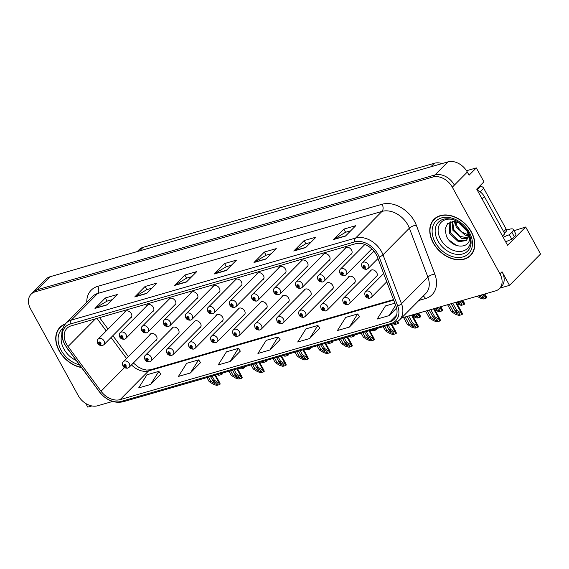 <?xml version="1.0" encoding="UTF-8"?>
<svg xmlns="http://www.w3.org/2000/svg" width="569" height="569" viewBox="0 0 569 569"><rect width="100%" height="100%" fill="white"/><g stroke="black" fill="none" stroke-linecap="round" stroke-linejoin="round"><path stroke-width="0.85" d="M331.578 289.891A4.289 3.122 -135.3 0 0 332.538 289.308A4.289 3.122 -135.3 0 0 332.673 285.375A4.289 3.122 -135.3 0 0 326.442 283.277A4.289 3.122 -135.3 0 0 325.873 284.237M287.53 302.608A4.289 3.122 -135.3 0 0 288.49 302.025A4.289 3.122 -135.3 0 0 288.618 298.092A4.289 3.122 -135.3 0 0 282.395 295.994A4.289 3.122 -135.3 0 0 281.819 296.954M353.605 283.533A4.289 3.122 -135.3 0 0 354.558 282.949A4.289 3.122 -135.3 0 0 354.693 279.016A4.289 3.122 -135.3 0 0 348.47 276.918A4.289 3.122 -135.3 0 0 347.894 277.878M375.632 277.174A4.289 3.122 -135.3 0 0 376.586 276.591A4.289 3.122 -135.3 0 0 376.721 272.658A4.289 3.122 -135.3 0 0 370.49 270.56A4.289 3.122 -135.3 0 0 369.921 271.52M265.51 308.967A4.289 3.122 -135.3 0 0 266.463 308.384A4.289 3.122 -135.3 0 0 266.598 304.451A4.289 3.122 -135.3 0 0 260.374 302.352A4.289 3.122 -135.3 0 0 259.798 303.313M243.482 315.326A4.289 3.122 -135.3 0 0 244.435 314.742A4.289 3.122 -135.3 0 0 244.57 310.809A4.289 3.122 -135.3 0 0 238.347 308.711A4.289 3.122 -135.3 0 0 237.771 309.671M221.462 321.684A4.289 3.122 -135.3 0 0 222.415 321.101A4.289 3.122 -135.3 0 0 222.55 317.168A4.289 3.122 -135.3 0 0 216.32 315.07A4.289 3.122 -135.3 0 0 215.751 316.03M199.434 328.043A4.289 3.122 -135.3 0 0 200.388 327.459A4.289 3.122 -135.3 0 0 200.523 323.526A4.289 3.122 -135.3 0 0 194.299 321.428A4.289 3.122 -135.3 0 0 193.723 322.388M177.414 334.401A4.289 3.122 -135.3 0 0 178.367 333.825A4.289 3.122 -135.3 0 0 178.502 329.885A4.289 3.122 -135.3 0 0 172.272 327.787A4.289 3.122 -135.3 0 0 171.703 328.747M155.387 340.76A4.289 3.122 -135.3 0 0 156.34 340.184A4.289 3.122 -135.3 0 0 156.475 336.243A4.289 3.122 -135.3 0 0 150.252 334.145A4.289 3.122 -135.3 0 0 149.675 335.105M309.557 296.25A4.289 3.122 -135.3 0 0 310.51 295.667A4.289 3.122 -135.3 0 0 310.646 291.733A4.289 3.122 -135.3 0 0 304.422 289.635A4.289 3.122 -135.3 0 0 303.846 290.595M306.399 267.302A4.289 3.122 -135.3 0 0 307.352 266.719A4.289 3.122 -135.3 0 0 307.488 262.786A4.289 3.122 -135.3 0 0 301.264 260.687A4.289 3.122 -135.3 0 0 300.688 261.648M328.427 260.943A4.289 3.122 -135.3 0 0 329.38 260.36A4.289 3.122 -135.3 0 0 329.515 256.427A4.289 3.122 -135.3 0 0 323.292 254.329A4.289 3.122 -135.3 0 0 322.715 255.289M350.447 254.585A4.289 3.122 -135.3 0 0 351.407 254.002A4.289 3.122 -135.3 0 0 351.542 250.068A4.289 3.122 -135.3 0 0 345.312 247.97A4.289 3.122 -135.3 0 0 344.743 248.93M262.352 280.019A4.289 3.122 -135.3 0 0 263.305 279.436A4.289 3.122 -135.3 0 0 263.44 275.503A4.289 3.122 -135.3 0 0 257.216 273.404A4.289 3.122 -135.3 0 0 256.64 274.365M240.331 286.378A4.289 3.122 -135.3 0 0 241.284 285.794A4.289 3.122 -135.3 0 0 241.42 281.861A4.289 3.122 -135.3 0 0 235.189 279.763A4.289 3.122 -135.3 0 0 234.62 280.723M218.304 292.736A4.289 3.122 -135.3 0 0 219.257 292.153A4.289 3.122 -135.3 0 0 219.392 288.22A4.289 3.122 -135.3 0 0 213.169 286.122A4.289 3.122 -135.3 0 0 212.593 287.082M196.277 299.095A4.289 3.122 -135.3 0 0 197.237 298.512A4.289 3.122 -135.3 0 0 197.372 294.578A4.289 3.122 -135.3 0 0 191.141 292.48A4.289 3.122 -135.3 0 0 190.572 293.44M174.256 305.453A4.289 3.122 -135.3 0 0 175.209 304.87A4.289 3.122 -135.3 0 0 175.344 300.937A4.289 3.122 -135.3 0 0 169.121 298.839A4.289 3.122 -135.3 0 0 168.545 299.799M152.229 311.812A4.289 3.122 -135.3 0 0 153.189 311.229A4.289 3.122 -135.3 0 0 153.324 307.296A4.289 3.122 -135.3 0 0 147.094 305.197A4.289 3.122 -135.3 0 0 146.525 306.158M130.209 318.171A4.289 3.122 -135.3 0 0 131.162 317.587A4.289 3.122 -135.3 0 0 131.297 313.654A4.289 3.122 -135.3 0 0 125.073 311.556A4.289 3.122 -135.3 0 0 124.497 312.516M284.379 273.661A4.289 3.122 -135.3 0 0 285.332 273.077A4.289 3.122 -135.3 0 0 285.467 269.144A4.289 3.122 -135.3 0 0 279.244 267.046A4.289 3.122 -135.3 0 0 278.668 268.006M499.909 288.134L509.511 285.368L540.55 254.037L525.685 226.995L507.576 245.275L476.701 189.107L483.942 181.796L476.31 167.912L469.069 175.224L467.32 172.044A16.074 11.7 -135.3 0 0 447.91 161.881L50.044 276.747A16.074 11.7 -135.3 0 0 46.103 279.045L33.173 292.096A16.074 11.7 -135.3 0 1 37.106 289.799A16.074 11.7 -135.3 0 0 33.173 292.096L31.103 294.187A16.074 11.7 -135.3 0 0 30.598 308.946L78.238 395.597A16.074 11.7 -135.3 0 0 97.648 405.768L112.584 401.458M466.53 170.736L476.31 167.912M85.812 403.528L87.79 407.12L91.872 405.946M401.422 318.064L495.514 290.894A16.074 11.7 -135.3 0 0 499.447 288.604A16.074 11.7 -135.3 0 0 499.959 273.845L452.319 187.187A16.074 11.7 -135.3 0 0 432.909 177.016L434.979 174.932L37.106 289.799L434.979 174.932A16.074 11.7 -135.3 0 1 454.389 185.096A16.074 11.7 -135.3 0 0 434.979 174.932L447.91 161.881M509.511 285.368L502.029 271.754A16.074 11.7 -135.3 0 1 501.517 286.513L499.447 288.604M137.207 251.583L139.128 249.642A16.074 11.7 44.7 0 1 143.068 247.351L434.389 163.239A16.074 11.7 44.7 0 1 442.092 163.559M514.042 230.722L525.685 226.995M65.378 323.903A25.726 18.72 -135.3 0 0 59.994 327.282A25.726 18.72 -135.3 0 0 59.183 350.895A25.726 18.72 -135.3 0 0 81.495 367.531M433.201 242.913A25.726 18.72 -135.3 0 0 470.556 255.509A25.726 18.72 -135.3 0 0 471.367 231.889A25.726 18.72 -135.3 0 0 434.012 219.3A25.726 18.72 -135.3 0 0 433.201 242.913M470.535 255.147A25.726 18.72 -135.3 0 0 471.537 254.407M66.481 344.032A17.148 12.482 44.7 0 1 67.021 328.285A17.148 12.482 44.7 0 1 71.217 325.838L355.547 243.745A17.148 12.482 44.7 0 1 377.446 257.167L395.946 306.079A17.148 12.482 44.7 0 1 394.217 319.245A17.148 12.482 44.7 0 1 390.014 321.691L120.159 399.609A17.148 12.482 44.7 0 1 101.033 391.23L68.06 346.493A17.148 12.482 44.7 0 1 66.481 344.032M64.887 344.487A19.289 14.04 -135.3 0 0 66.665 347.261L99.639 391.991A19.289 14.04 -135.3 0 0 121.154 401.422L391.017 323.512A19.289 14.04 -135.3 0 0 397.688 305.944L379.182 257.032A19.289 14.04 -135.3 0 0 354.551 241.932L70.222 324.024A19.289 14.04 -135.3 0 0 64.887 344.487M345.44 236.107L355.781 225.665L343.861 229.108L333.512 239.549L345.44 236.107M350.703 230.794L345.525 232.287L333.903 239.243A4.289 2.724 73.9 0 0 333.512 239.549M345.596 232.266L343.861 229.108M305.681 247.586L316.03 237.138L304.102 240.58L293.753 251.029L305.681 247.586M310.944 242.273L305.766 243.767L294.145 250.716A4.289 2.724 73.9 0 0 293.753 251.029M305.838 243.745L304.102 240.58M265.929 259.059L276.271 248.617L264.35 252.06L254.002 262.501L265.929 259.059M271.193 253.746L266.015 255.239L254.393 262.195A4.289 2.724 73.9 0 0 254.002 262.501M266.086 255.225L264.35 252.06M106.908 304.97L117.257 294.529L105.329 297.971L94.98 308.412L106.908 304.97M112.171 299.657L106.993 301.15L95.372 308.106A4.289 2.724 73.9 0 0 94.98 308.412M107.064 301.136L105.329 297.971M146.66 293.497L157.008 283.049L145.081 286.492L134.732 296.94L146.66 293.497M151.93 288.184L146.752 289.678L135.123 296.627A4.289 2.724 73.9 0 0 134.732 296.94M146.823 289.657L145.081 286.492M186.419 282.018L196.767 271.577L184.84 275.019L174.491 285.46L186.419 282.018M191.682 276.705L186.504 278.198L174.882 285.154A4.289 2.724 73.9 0 0 174.491 285.46M186.575 278.177L184.84 275.019M226.17 270.538L236.519 260.097L224.591 263.539L214.243 273.981L226.17 270.538M231.434 265.225L226.263 266.719L214.634 273.675A4.289 2.724 73.9 0 0 214.243 273.981M226.327 266.697L224.591 263.539M432.909 177.016L35.036 291.89A16.074 11.7 -135.3 0 0 31.103 294.187M349.38 327.068L357.624 313.974L345.703 317.417L337.453 330.511L349.38 327.068L359.58 316.67M394.865 303.22L385.455 305.937L377.211 319.038L389.139 315.596L396.579 308.085M230.118 361.507L238.361 348.406L226.434 351.848L218.19 364.949L230.118 361.507L240.317 351.101M190.359 372.98L198.609 359.885L186.682 363.328L178.431 376.422L190.359 372.98L200.558 362.581M150.607 384.459L158.851 371.358L146.923 374.8L138.68 387.902L150.607 384.459L160.807 374.061M309.628 338.548L317.872 325.447L305.944 328.889L297.701 341.99L309.628 338.548L319.828 328.149M269.87 350.027L278.12 336.926L266.192 340.369L257.942 353.47L269.87 350.027L280.069 339.629M278.12 336.926L280.112 339.686M238.361 348.406L240.36 351.165M198.609 359.885L200.608 362.645M158.851 371.358L160.849 374.125M317.872 325.447L319.87 328.213M357.624 313.974L359.622 316.734M389.139 315.596L395.64 305.261M435.1 218.311A25.726 18.72 -135.3 0 0 434.375 219.314M61.089 326.293A25.726 18.72 -135.3 0 0 60.357 327.296M451.189 303.697L455.036 310.695L459.034 313.206L459.574 314.465L457.042 313.782L453.045 311.264L451.459 311.727L455.762 314.437L459.062 315.461L461.936 314.629L462.462 314.102L462.078 312.936L460.933 312.943L456.623 310.233L452.775 303.234M459.795 313.917L459.574 314.465M383.634 273.54L365.696 291.648A4.019 2.923 44.7 0 1 371.529 293.618A4.019 2.923 44.7 0 1 371.408 297.31L370.099 298.128A2.681 1.728 -109.2 0 1 367.923 296.904A1.337 0.974 -135.3 0 0 368.25 295.496A1.337 0.974 -135.3 0 0 366.635 294.65A1.337 0.974 -135.3 0 0 366.265 296.072A1.337 0.974 -135.3 0 0 367.837 296.933L367.489 296.243A0.533 0.391 44.7 0 1 366.877 295.403A0.533 0.391 44.7 0 1 367.638 296.165A0.533 0.391 44.7 0 1 367.524 296.236L367.923 296.904M367.837 296.933A2.681 1.671 76.9 0 0 369.736 298.234A2.681 1.671 76.9 0 0 369.914 298.177M447.611 304.728L451.459 311.727M449.197 304.266L453.045 311.264M455.036 310.695L456.623 310.233M461.936 314.629L460.933 312.943M480.67 295.183L483.181 296.769L483.728 298.021L481.196 297.338L478.678 295.759M483.949 297.473L483.728 298.021M373.94 251.192L362.538 262.7A4.019 2.923 44.7 0 1 368.378 264.67A4.019 2.923 44.7 0 1 368.25 268.355L366.941 269.18A2.681 1.728 -109.2 0 1 364.772 267.956A1.337 0.974 -135.3 0 0 365.099 266.548A1.337 0.974 -135.3 0 0 363.477 265.702A1.337 0.974 -135.3 0 0 363.107 267.124A1.337 0.974 -135.3 0 0 364.679 267.978L364.331 267.295A0.533 0.391 44.7 0 1 363.719 266.456A0.533 0.391 44.7 0 1 364.48 267.21A0.533 0.391 44.7 0 1 364.366 267.281L364.772 267.956M364.679 267.978A2.681 1.671 76.9 0 0 366.578 269.286A2.681 1.671 76.9 0 0 366.756 269.229M485.08 296.499L486.232 296.492L486.616 297.658L486.09 298.184L485.08 296.499L482.256 294.721M477.092 296.214L479.916 297.992L483.216 299.017L486.09 298.184M429.161 310.055L433.009 317.054L437.006 319.565L437.547 320.824L435.022 320.141L431.025 317.623L429.431 318.085L433.734 320.795L437.035 321.819L439.908 320.987L440.434 320.461L440.057 319.294L438.905 319.301L434.602 316.592L430.754 309.593M437.774 320.276L437.547 320.824M371.45 269.976L343.669 298.007A4.019 2.923 44.7 0 1 349.508 299.977A4.019 2.923 44.7 0 1 349.38 303.668L348.072 304.486A2.681 1.728 -109.2 0 1 345.902 303.263A1.337 0.974 -135.3 0 0 346.229 301.855A1.337 0.974 -135.3 0 0 344.608 301.008A1.337 0.974 -135.3 0 0 344.238 302.431A1.337 0.974 -135.3 0 0 345.81 303.291L345.461 302.601A0.533 0.391 44.7 0 1 344.85 301.762A0.533 0.391 44.7 0 1 345.611 302.523A0.533 0.391 44.7 0 1 345.497 302.594L345.902 303.263M345.81 303.291A2.681 1.671 76.9 0 0 347.716 304.593A2.681 1.671 76.9 0 0 347.887 304.536M425.584 311.087L429.431 318.085M427.177 310.624L431.025 317.623M433.009 317.054L434.602 316.592M439.908 320.987L438.905 319.301M407.141 316.414L410.989 323.412L414.979 325.923L415.526 327.182L412.994 326.499L408.997 323.981L407.404 324.444L411.714 327.154L415.014 328.178L417.888 327.346L418.414 326.819L418.03 325.653L416.878 325.66L412.575 322.95L408.727 315.951M415.747 326.634L415.526 327.182M349.423 276.335L321.649 304.365A4.019 2.923 44.7 0 1 327.481 306.335A4.019 2.923 44.7 0 1 327.36 310.027L326.051 310.845A2.681 1.728 -109.2 0 1 323.875 309.621A1.337 0.974 -135.3 0 0 324.202 308.213A1.337 0.974 -135.3 0 0 322.587 307.367A1.337 0.974 -135.3 0 0 322.218 308.789A1.337 0.974 -135.3 0 0 323.789 309.65L323.441 308.96A0.533 0.391 44.7 0 1 322.829 308.128A0.533 0.391 44.7 0 1 323.477 308.953L323.875 309.621M323.789 309.65A2.681 1.671 76.9 0 0 325.688 310.951A2.681 1.671 76.9 0 0 325.859 310.894M403.563 317.445L407.404 324.444M405.149 316.983L408.997 323.981M410.989 323.412L412.575 322.95M417.888 327.346L416.878 325.66M386.714 325.681L388.961 329.771L392.959 332.282L393.499 333.541L390.967 332.858L386.977 330.34L385.384 330.802L389.687 333.512L392.987 334.536L395.86 333.704L396.387 333.178L396.01 332.012L394.858 332.019L390.554 329.309L388.307 325.226M393.727 332.993L393.499 333.541M327.395 282.693L299.621 310.724A4.019 2.923 44.7 0 1 305.461 312.694A4.019 2.923 44.7 0 1 305.333 316.385L304.024 317.203A2.681 1.728 -109.2 0 1 301.847 315.98A1.337 0.974 -135.3 0 0 302.175 314.572A1.337 0.974 -135.3 0 0 300.56 313.725A1.337 0.974 -135.3 0 0 300.19 315.148A1.337 0.974 -135.3 0 0 301.762 316.008L301.414 315.318A0.533 0.391 44.7 0 1 300.802 314.486A0.533 0.391 44.7 0 1 301.563 315.24A0.533 0.391 44.7 0 1 301.449 315.311L301.847 315.98M301.762 316.008A2.681 1.671 76.9 0 0 303.661 317.31A2.681 1.671 76.9 0 0 303.839 317.253M383.136 326.713L385.384 330.802M384.729 326.257L386.977 330.34M388.961 329.771L390.554 329.309M395.86 333.704L394.858 332.019M458.642 301.542L461.16 303.128L461.701 304.379L459.169 303.697L456.658 302.118M461.928 303.832L461.701 304.379M364.864 244.485L340.518 269.059A4.019 2.923 44.7 0 1 346.35 271.029A4.019 2.923 44.7 0 1 346.229 274.72L344.921 275.538A2.681 1.728 -109.2 0 1 342.744 274.315A1.337 0.974 -135.3 0 0 343.071 272.907A1.337 0.974 -135.3 0 0 341.457 272.06A1.337 0.974 -135.3 0 0 341.087 273.483A1.337 0.974 -135.3 0 0 342.659 274.336L342.31 273.653A0.533 0.391 44.7 0 1 341.699 272.814A0.533 0.391 44.7 0 1 342.346 273.639L342.744 274.315M342.659 274.336A2.681 1.671 76.9 0 0 344.558 275.645A2.681 1.671 76.9 0 0 344.729 275.588M463.059 302.857L464.212 302.85L464.589 304.017L464.062 304.543L463.059 302.857L460.236 301.086M457.085 303.846L461.189 305.375L464.062 304.543M436.622 307.9L439.133 309.486L439.681 310.738L437.148 310.055L434.631 308.476M439.901 310.19L439.681 310.738M346.265 247.387L318.491 275.417A4.019 2.923 44.7 0 1 324.33 277.388A4.019 2.923 44.7 0 1 324.202 281.079L322.893 281.897A2.681 1.728 -109.2 0 1 320.717 280.673A1.337 0.974 -135.3 0 0 321.044 279.265A1.337 0.974 -135.3 0 0 319.429 278.419A1.337 0.974 -135.3 0 0 319.06 279.841A1.337 0.974 -135.3 0 0 320.632 280.695L320.283 280.012A0.533 0.391 44.7 0 1 319.671 279.173A0.533 0.391 44.7 0 1 320.432 279.927A0.533 0.391 44.7 0 1 320.319 279.998L320.717 280.673M320.632 280.695A2.681 1.671 76.9 0 0 322.531 282.004A2.681 1.671 76.9 0 0 322.708 281.947M441.032 309.216L442.184 309.209L442.561 310.375L442.042 310.902L441.032 309.216L438.208 307.445M435.057 310.205L439.168 311.734L442.042 310.902M414.595 314.259L417.113 315.845L417.653 317.097L415.121 316.414L412.61 314.835M417.874 316.549L417.653 317.097M324.245 253.746L296.47 281.776A4.019 2.923 44.7 0 1 302.303 283.746A4.019 2.923 44.7 0 1 302.175 287.437L300.873 288.255A2.681 1.728 -109.2 0 1 298.697 287.032A1.337 0.974 -135.3 0 0 299.024 285.624A1.337 0.974 -135.3 0 0 297.402 284.777A1.337 0.974 -135.3 0 0 297.032 286.2A1.337 0.974 -135.3 0 0 298.611 287.053L298.263 286.371A0.533 0.391 44.7 0 1 297.651 285.531A0.533 0.391 44.7 0 1 298.298 286.356L298.697 287.032M298.611 287.053A2.681 1.671 76.9 0 0 300.51 288.362A2.681 1.671 76.9 0 0 300.681 288.305M419.012 315.575L420.164 315.567L420.541 316.734L420.014 317.26L419.012 315.575L416.188 313.803M413.037 316.563L417.141 318.092L420.014 317.26M395.768 322.779L395.633 323.455L394.466 323.37M302.217 260.104L274.443 288.134A4.019 2.923 44.7 0 1 280.282 290.105A4.019 2.923 44.7 0 1 280.154 293.796L278.846 294.614A2.681 1.728 -109.2 0 1 276.669 293.391A1.337 0.974 -135.3 0 0 276.996 291.982A1.337 0.974 -135.3 0 0 275.382 291.136A1.337 0.974 -135.3 0 0 275.012 292.558A1.337 0.974 -135.3 0 0 276.584 293.412L276.235 292.729A0.533 0.391 44.7 0 1 275.624 291.89A0.533 0.391 44.7 0 1 276.271 292.715L276.669 293.391M276.584 293.412A2.681 1.671 76.9 0 0 278.483 294.721A2.681 1.671 76.9 0 0 278.661 294.664M393.122 323.832L395.121 324.451L397.994 323.619L398.513 323.092L397.774 321.528M397.994 323.619L397.048 322.04M506.488 230.089L509.091 229.335A10.719 2.767 151.2 0 1 513.309 229.392A10.719 2.767 151.2 0 1 511.865 232.259L509.383 234.762L511.88 239.3A10.719 2.767 -28.8 0 0 505.727 241.91M503.231 237.373A10.719 2.767 151.2 0 1 509.383 234.762M513.309 229.392L515.806 233.93A10.719 2.767 151.2 0 1 514.362 236.796L511.88 239.3M482.057 198.858L484.347 196.547A10.719 7.802 -135.3 0 0 477.334 190.266M502.512 236.057L504.803 233.745L484.347 196.547M70.272 352.303A18.542 13.5 44.7 0 1 66.644 347.375M81.303 367.275A25.456 18.528 44.7 0 1 59.382 350.838A25.456 18.528 44.7 0 1 60.186 327.467A25.456 18.528 44.7 0 1 65.044 324.302M470.222 236.882A18.542 13.5 44.7 0 1 460.499 251.462A18.542 13.5 44.7 0 1 440.598 239.286A18.542 13.5 44.7 0 1 452.639 219.463M460.25 223.318L453.308 221.419L447.59 223.61L445.043 229.087L446.359 235.986C452.711 250.694 473.493 248.575 469.034 234.648L468.202 232.23M467.071 230.246C468.87 233.845 468.963 236.725 467.341 238.873A12.113 8.82 -135.3 0 0 466.445 229.584A12.113 8.82 -135.3 0 0 466.26 229.257M433.4 242.856A25.456 18.528 44.7 0 1 434.204 219.485A25.456 18.528 44.7 0 1 471.168 231.953A25.456 18.528 44.7 0 1 470.364 255.317A25.456 18.528 44.7 0 1 433.4 242.856M467.291 231.412L459.475 223.667L459.055 222.699M466.552 229.776L460.734 223.681M468.067 235.673L465.022 235.118L456.189 226.981L454.851 221.49M468.045 234.784L461.872 232.145L457.014 226.156L455.719 221.618M467.483 238.553L461.736 238.432L452.91 230.296L452.078 221.526M467.711 237.913L459.837 236.32L453.728 229.471L452.675 221.455M467.341 238.873L466.189 240.58L458.45 241.754L449.624 233.61L449.78 222.884L450.641 221.853M466.58 240.139L458.315 240.559L450.442 232.785L450.776 221.81M504.483 233.162L506.061 231.562A2.681 1.949 -135.3 0 0 506.147 229.108L483.7 188.275A2.681 1.949 -135.3 0 0 480.464 186.575L478.693 187.087M456.637 245.566L448.77 239.834M455.285 224.556L454.268 221.441M364.693 332.04L366.934 336.13L370.931 338.64L371.479 339.899L368.947 339.216L364.949 336.699L363.356 337.161L367.666 339.871L370.967 340.895L373.84 340.063L374.359 339.537L373.982 338.37L372.83 338.377L368.527 335.667L366.28 331.585M371.699 339.352L371.479 339.899M305.375 289.052L277.601 317.082A4.019 2.923 44.7 0 1 283.433 319.053A4.019 2.923 44.7 0 1 283.305 322.744L282.004 323.562A2.681 1.728 -109.2 0 1 279.827 322.339A1.337 0.974 -135.3 0 0 280.154 320.93A1.337 0.974 -135.3 0 0 278.54 320.084A1.337 0.974 -135.3 0 0 278.163 321.506A1.337 0.974 -135.3 0 0 279.742 322.367L279.393 321.677A0.533 0.391 44.7 0 1 278.782 320.845A0.533 0.391 44.7 0 1 279.429 321.67L279.827 322.339M279.742 322.367A2.681 1.671 76.9 0 0 281.641 323.669A2.681 1.671 76.9 0 0 281.811 323.612M361.116 333.071L363.356 337.161M362.702 332.616L364.949 336.699M366.934 336.13L368.527 335.667M373.84 340.063L372.83 338.377M342.666 338.399L344.914 342.488L348.911 344.999L349.451 346.258L346.919 345.575L342.922 343.057L341.336 343.52L345.639 346.229L348.939 347.254L351.813 346.421L352.339 345.895L351.962 344.729L350.81 344.736L346.5 342.026L344.259 337.943M349.672 345.71L349.451 346.258M283.348 295.411L255.573 323.441A4.019 2.923 44.7 0 1 261.413 325.411A4.019 2.923 44.7 0 1 261.285 329.102L259.976 329.92A2.681 1.728 -109.2 0 1 257.8 328.697A1.337 0.974 -135.3 0 0 258.127 327.289A1.337 0.974 -135.3 0 0 256.512 326.442A1.337 0.974 -135.3 0 0 256.142 327.865A1.337 0.974 -135.3 0 0 257.714 328.726L257.366 328.036A0.533 0.391 44.7 0 1 256.754 327.203A0.533 0.391 44.7 0 1 257.515 327.957A0.533 0.391 44.7 0 1 257.401 328.029L257.8 328.697M257.714 328.726A2.681 1.671 76.9 0 0 259.613 330.027A2.681 1.671 76.9 0 0 259.791 329.97M339.088 339.437L341.336 343.52M340.682 338.975L342.922 343.057M344.914 342.488L346.5 342.026M351.813 346.421L350.81 344.736M320.639 344.757L322.886 348.847L326.883 351.358L327.431 352.616L324.899 351.934L320.902 349.416L319.309 349.878L323.619 352.588L326.919 353.612L329.792 352.78L330.312 352.254L329.935 351.087L328.782 351.094L324.479 348.384L322.232 344.302M327.652 352.069L327.431 352.616M261.327 301.769L233.553 329.8A4.019 2.923 44.7 0 1 239.385 331.77A4.019 2.923 44.7 0 1 239.257 335.461L237.949 336.279A2.681 1.728 -109.2 0 1 235.779 335.056A1.337 0.974 -135.3 0 0 236.107 333.647A1.337 0.974 -135.3 0 0 234.485 332.801A1.337 0.974 -135.3 0 0 234.115 334.223A1.337 0.974 -135.3 0 0 235.694 335.084L235.346 334.394A0.533 0.391 44.7 0 1 234.734 333.562A0.533 0.391 44.7 0 1 235.381 334.387L235.779 335.056M235.694 335.084A2.681 1.671 76.9 0 0 237.593 336.386A2.681 1.671 76.9 0 0 237.764 336.329M317.061 345.796L319.309 349.878M318.654 345.333L320.902 349.416M322.886 348.847L324.479 348.384M329.792 352.78L328.782 351.094M373.883 329.387L372.574 329.764M280.197 266.463L252.416 294.493A4.019 2.923 44.7 0 1 258.255 296.463A4.019 2.923 44.7 0 1 258.127 300.155L256.818 300.973A2.681 1.728 -109.2 0 1 254.649 299.749A1.337 0.974 -135.3 0 0 254.976 298.341A1.337 0.974 -135.3 0 0 253.354 297.495A1.337 0.974 -135.3 0 0 252.985 298.917A1.337 0.974 -135.3 0 0 254.563 299.771L254.215 299.088A0.533 0.391 44.7 0 1 253.603 298.248A0.533 0.391 44.7 0 1 254.251 299.074L254.649 299.749M254.563 299.771A2.681 1.671 76.9 0 0 256.463 301.079A2.681 1.671 76.9 0 0 256.633 301.022M371.102 330.191L373.093 330.809L375.967 329.977L376.493 329.451L376.287 328.69M375.967 329.977L375.362 328.96M351.855 335.746L350.554 336.123M258.17 272.821L230.395 300.852A4.019 2.923 44.7 0 1 236.235 302.822A4.019 2.923 44.7 0 1 236.107 306.513L234.798 307.331A2.681 1.728 -109.2 0 1 232.621 306.108A1.337 0.974 -135.3 0 0 232.949 304.7A1.337 0.974 -135.3 0 0 231.334 303.853A1.337 0.974 -135.3 0 0 230.964 305.276A1.337 0.974 -135.3 0 0 232.536 306.136L232.188 305.446A0.533 0.391 44.7 0 1 231.576 304.607A0.533 0.391 44.7 0 1 232.223 305.432L232.621 306.108M232.536 306.136A2.681 1.671 76.9 0 0 234.435 307.438A2.681 1.671 76.9 0 0 234.613 307.381M349.074 336.549L351.066 337.168L353.939 336.336L354.466 335.81L354.267 335.049M353.939 336.336L353.335 335.319M329.835 342.104L328.526 342.481M236.149 279.18L208.368 307.21A4.019 2.923 44.7 0 1 214.207 309.18A4.019 2.923 44.7 0 1 214.079 312.872L212.77 313.69A2.681 1.728 -109.2 0 1 210.601 312.466A1.337 0.974 -135.3 0 0 210.928 311.058A1.337 0.974 -135.3 0 0 209.307 310.212A1.337 0.974 -135.3 0 0 208.937 311.634A1.337 0.974 -135.3 0 0 210.509 312.495L210.167 311.805A0.533 0.391 44.7 0 1 209.548 310.966A0.533 0.391 44.7 0 1 210.31 311.72A0.533 0.391 44.7 0 1 210.196 311.791L210.601 312.466M210.509 312.495A2.681 1.671 76.9 0 0 212.415 313.796A2.681 1.671 76.9 0 0 212.586 313.739M327.047 342.908L329.046 343.527L331.919 342.694L332.445 342.168L332.239 341.407M331.919 342.694L331.307 341.677M298.618 351.116L300.866 355.205L304.863 357.716L305.404 358.975L302.872 358.292L298.874 355.774L297.288 356.237L301.591 358.947L304.892 359.971L307.765 359.139L308.291 358.612L307.914 357.446L306.762 357.453L302.452 354.743L300.212 350.66M305.624 358.427L305.404 358.975M239.3 308.128L211.526 336.158A4.019 2.923 44.7 0 1 217.365 338.128A4.019 2.923 44.7 0 1 217.237 341.82L215.928 342.638A2.681 1.728 -109.2 0 1 213.752 341.414A1.337 0.974 -135.3 0 0 214.079 340.006A1.337 0.974 -135.3 0 0 212.465 339.16A1.337 0.974 -135.3 0 0 212.095 340.582A1.337 0.974 -135.3 0 0 213.667 341.443L213.318 340.753A0.533 0.391 44.7 0 1 212.706 339.921A0.533 0.391 44.7 0 1 213.354 340.746L213.752 341.414M213.667 341.443A2.681 1.671 76.9 0 0 215.566 342.744A2.681 1.671 76.9 0 0 215.743 342.687M295.041 352.154L297.288 356.237M296.627 351.692L298.874 355.774M300.866 355.205L302.452 354.743M307.765 359.139L306.762 357.453M276.591 357.474L278.838 361.564L282.836 364.075L283.383 365.334L280.851 364.651L276.854 362.14L275.261 362.595L279.564 365.305L282.871 366.329L285.738 365.497L286.264 364.971L285.887 363.804L284.735 363.811L280.432 361.102L278.184 357.019M283.604 364.786L283.383 365.334M217.28 314.486L189.498 342.517A4.019 2.923 44.7 0 1 195.338 344.487A4.019 2.923 44.7 0 1 195.21 348.178L193.901 348.996A2.681 1.728 -109.2 0 1 191.732 347.773A1.337 0.974 -135.3 0 0 192.059 346.365A1.337 0.974 -135.3 0 0 190.437 345.518A1.337 0.974 -135.3 0 0 190.067 346.941A1.337 0.974 -135.3 0 0 191.639 347.801L191.298 347.111A0.533 0.391 44.7 0 1 190.679 346.279A0.533 0.391 44.7 0 1 191.44 347.033A0.533 0.391 44.7 0 1 191.326 347.104L191.732 347.773M191.639 347.801A2.681 1.671 76.9 0 0 193.545 349.103A2.681 1.671 76.9 0 0 193.716 349.046M273.013 358.513L275.261 362.595M274.607 358.05L276.854 362.14M278.838 361.564L280.432 361.102M285.738 365.497L284.735 363.811M254.571 363.833L256.818 367.923L260.815 370.433L261.356 371.692L258.824 371.009L254.827 368.499L253.241 368.954L257.544 371.664L260.844 372.688L263.717 371.856L264.244 371.329L263.86 370.163L262.714 370.17L258.404 367.46L256.157 363.378M261.576 371.144L261.356 371.692M195.252 320.845L167.478 348.875A4.019 2.923 44.7 0 1 173.31 350.845A4.019 2.923 44.7 0 1 173.189 354.537L171.881 355.362A2.681 1.728 -109.2 0 1 169.704 354.131A1.337 0.974 -135.3 0 0 170.031 352.723A1.337 0.974 -135.3 0 0 168.417 351.877A1.337 0.974 -135.3 0 0 168.047 353.299A1.337 0.974 -135.3 0 0 169.619 354.16L169.27 353.47A0.533 0.391 44.7 0 1 168.659 352.638A0.533 0.391 44.7 0 1 169.306 353.463L169.704 354.131M169.619 354.16A2.681 1.671 76.9 0 0 171.518 355.461A2.681 1.671 76.9 0 0 171.689 355.405M250.993 364.871L253.241 368.954M252.579 364.409L254.827 368.499M256.818 367.923L258.404 367.46M263.717 371.856L262.714 370.17M232.543 370.191L234.791 374.281L238.788 376.792L239.329 378.051L236.804 377.368L232.806 374.857L231.213 375.312L235.516 378.022L238.816 379.046L241.69 378.214L242.216 377.688L241.839 376.522L240.687 376.529L236.384 373.819L234.136 369.736M239.556 377.503L239.329 378.051M173.232 327.203L145.451 355.234A4.019 2.923 44.7 0 1 151.29 357.204A4.019 2.923 44.7 0 1 151.162 360.895L149.853 361.72A2.681 1.728 -109.2 0 1 147.684 360.49A1.337 0.974 -135.3 0 0 148.011 359.082A1.337 0.974 -135.3 0 0 146.389 358.235A1.337 0.974 -135.3 0 0 146.02 359.658A1.337 0.974 -135.3 0 0 147.591 360.518L147.243 359.828A0.533 0.391 44.7 0 1 146.631 358.996A0.533 0.391 44.7 0 1 147.392 359.75A0.533 0.391 44.7 0 1 147.279 359.821L147.684 360.49M147.591 360.518A2.681 1.671 76.9 0 0 149.498 361.82A2.681 1.671 76.9 0 0 149.668 361.763M228.966 371.23L231.213 375.312M230.559 370.768L232.806 374.857M234.791 374.281L236.384 373.819M241.69 378.214L240.687 376.529M210.523 376.55L212.77 380.64L216.761 383.15L217.308 384.409L214.776 383.726L210.779 381.216L209.186 381.671L213.496 384.381L216.796 385.405L219.67 384.573L220.196 384.047L219.812 382.88L218.66 382.887L214.357 380.177L212.109 376.095M217.529 383.862L217.308 384.409M151.205 333.562L123.43 361.592A4.019 2.923 44.7 0 1 129.263 363.563A4.019 2.923 44.7 0 1 129.142 367.254L127.833 368.079A2.681 1.728 -109.2 0 1 125.657 366.849A1.337 0.974 -135.3 0 0 125.984 365.44A1.337 0.974 -135.3 0 0 124.369 364.594A1.337 0.974 -135.3 0 0 123.999 366.016A1.337 0.974 -135.3 0 0 125.571 366.877L125.223 366.187A0.533 0.391 44.7 0 1 124.611 365.355A0.533 0.391 44.7 0 1 125.258 366.18L125.657 366.849M125.571 366.877A2.681 1.671 76.9 0 0 127.47 368.179A2.681 1.671 76.9 0 0 127.641 368.122M206.945 377.588L209.186 381.671M208.531 377.126L210.779 381.216M212.77 380.64L214.357 380.177M219.67 384.573L218.66 382.887M307.808 348.463L306.506 348.84M214.122 285.538L186.348 313.569A4.019 2.923 44.7 0 1 192.18 315.539A4.019 2.923 44.7 0 1 192.059 319.23L190.75 320.048A2.681 1.728 -109.2 0 1 188.574 318.825A1.337 0.974 -135.3 0 0 188.901 317.417A1.337 0.974 -135.3 0 0 187.286 316.57A1.337 0.974 -135.3 0 0 186.917 317.993A1.337 0.974 -135.3 0 0 188.488 318.853L188.14 318.163A0.533 0.391 44.7 0 1 187.528 317.324A0.533 0.391 44.7 0 1 188.175 318.149L188.574 318.825M188.488 318.853A2.681 1.671 76.9 0 0 190.387 320.155A2.681 1.671 76.9 0 0 190.558 320.098M305.027 349.266L307.018 349.885L309.892 349.06L310.418 348.527L310.219 347.766M309.892 349.06L309.287 348.036M285.78 354.821L284.479 355.198M192.102 291.897L164.32 319.927A4.019 2.923 44.7 0 1 170.159 321.898A4.019 2.923 44.7 0 1 170.031 325.589L168.723 326.407A2.681 1.728 -109.2 0 1 166.546 325.184A1.337 0.974 -135.3 0 0 166.881 323.775A1.337 0.974 -135.3 0 0 165.259 322.929A1.337 0.974 -135.3 0 0 164.889 324.351A1.337 0.974 -135.3 0 0 166.461 325.212L166.112 324.522A0.533 0.391 44.7 0 1 165.501 323.683A0.533 0.391 44.7 0 1 166.262 324.444A0.533 0.391 44.7 0 1 166.148 324.515L166.546 325.184M166.461 325.212A2.681 1.671 76.9 0 0 168.36 326.514A2.681 1.671 76.9 0 0 168.538 326.457M282.999 355.625L284.998 356.244L287.871 355.419L288.391 354.885L288.191 354.124M287.871 355.419L287.26 354.395M263.76 361.18L262.458 361.557M170.074 298.256L142.3 326.286A4.019 2.923 44.7 0 1 148.132 328.256A4.019 2.923 44.7 0 1 148.011 331.947L146.702 332.765A2.681 1.728 -109.2 0 1 144.526 331.542A1.337 0.974 -135.3 0 0 144.853 330.134A1.337 0.974 -135.3 0 0 143.239 329.287A1.337 0.974 -135.3 0 0 142.869 330.71A1.337 0.974 -135.3 0 0 144.441 331.571L144.092 330.881A0.533 0.391 44.7 0 1 143.48 330.041A0.533 0.391 44.7 0 1 144.242 330.802A0.533 0.391 44.7 0 1 144.128 330.874L144.526 331.542M144.441 331.571A2.681 1.671 76.9 0 0 146.34 332.872A2.681 1.671 76.9 0 0 146.51 332.815M260.979 361.984L262.97 362.602L265.844 361.777L266.37 361.244L266.171 360.49M265.844 361.777L265.239 360.753M241.733 367.538L240.431 367.915M148.047 304.614L120.272 332.645A4.019 2.923 44.7 0 1 126.112 334.615A4.019 2.923 44.7 0 1 125.984 338.306L124.675 339.124A2.681 1.728 -109.2 0 1 122.499 337.901A1.337 0.974 -135.3 0 0 122.826 336.492A1.337 0.974 -135.3 0 0 121.211 335.646A1.337 0.974 -135.3 0 0 120.841 337.068A1.337 0.974 -135.3 0 0 122.413 337.929L122.065 337.239A0.533 0.391 44.7 0 1 121.453 336.4A0.533 0.391 44.7 0 1 122.214 337.161A0.533 0.391 44.7 0 1 122.1 337.232L122.499 337.901M122.413 337.929A2.681 1.671 76.9 0 0 124.312 339.231A2.681 1.671 76.9 0 0 124.49 339.174M238.952 368.342L240.95 368.961L243.824 368.136L244.343 367.602L244.144 366.849M243.824 368.136L243.212 367.112M219.712 373.897L218.404 374.274M126.026 310.973L98.252 339.003A4.019 2.923 44.7 0 1 104.084 340.973A4.019 2.923 44.7 0 1 103.956 344.665L102.655 345.483A2.681 1.728 -109.2 0 1 100.478 344.259A1.337 0.974 -135.3 0 0 100.805 342.851A1.337 0.974 -135.3 0 0 99.184 342.005A1.337 0.974 -135.3 0 0 98.814 343.427A1.337 0.974 -135.3 0 0 100.393 344.288L100.044 343.598A0.533 0.391 44.7 0 1 99.433 342.766A0.533 0.391 44.7 0 1 100.08 343.591L100.478 344.259M100.393 344.288A2.681 1.671 76.9 0 0 102.292 345.589A2.681 1.671 76.9 0 0 102.463 345.532M216.931 374.701L218.923 375.32L221.796 374.494L222.323 373.961L222.123 373.207M221.796 374.494L221.192 373.47M50.044 276.747L35.036 291.89M467.32 172.044L452.319 187.187M434.389 163.239L430.861 166.802M143.068 247.351L139.54 250.908M86.78 302.253A26.793 19.502 44.7 0 1 97.768 286.342L382.098 204.25A5.356 3.407 -106.1 0 1 382.005 211.398L97.676 293.49A21.437 15.598 -135.3 0 0 92.427 296.549L66.047 323.178A21.437 15.598 44.7 0 1 71.296 320.119A5.356 3.407 73.9 0 0 70.222 324.024M382.098 204.25A26.793 19.502 44.7 0 1 414.445 221.199A26.793 19.502 44.7 0 1 416.309 225.224L434.816 274.137A26.793 19.502 44.7 0 1 425.548 298.533L418.862 300.46M407.888 224.954A21.437 15.598 -135.3 0 0 382.005 211.398L355.618 238.027A21.437 15.598 44.7 0 1 382.994 254.805L401.494 303.718A21.437 15.598 44.7 0 1 399.331 320.176L425.719 293.547A21.437 15.598 -135.3 0 0 427.881 277.089L409.374 228.176A21.437 15.598 -135.3 0 0 407.888 224.954M66.047 323.178C60.961 329.031 60.499 336.073 64.646 344.295L66.509 347.204A5.356 0.768 -36.4 0 0 66.665 347.261M66.509 347.204L99.483 391.934C106.289 400.327 114.198 403.599 123.217 401.757A5.356 3.407 -106.1 0 1 121.154 401.422M391.017 323.512A5.356 3.407 73.9 0 0 393.072 323.846L399.331 320.176M397.688 305.944A5.356 1.956 -20.7 0 0 401.494 303.718L427.881 277.089A5.356 1.956 159.3 0 1 434.816 274.137M379.182 257.032A5.356 1.956 -20.7 0 0 382.994 254.805L409.374 228.176A5.356 1.956 159.3 0 1 416.309 225.224M354.551 241.932A5.356 3.407 -106.1 0 1 355.618 238.027L71.296 320.119L97.676 293.49A5.356 3.407 -106.1 0 0 97.768 286.342M499.959 273.845L502.029 271.754M423.144 296.136A5.356 3.407 -106.1 0 1 425.548 298.533M390.014 321.691L396.629 315.027M68.06 346.493L95.464 318.839M101.033 391.23L124.44 367.602M96.972 318.398L106.225 330.952M111.055 337.502L126.517 358.477M131.489 364.878A17.148 12.482 -135.3 0 0 148.609 370.888L393.698 300.126M120.159 399.609L148.609 370.888A9.645 6.131 -106.1 0 1 150.422 369.786L393.499 299.607M226.441 270.268L214.634 273.675M186.689 281.74L174.882 285.154M146.93 293.22L135.123 296.627M107.178 304.7L95.372 308.106M266.2 258.788L254.393 262.195M305.951 247.309L294.145 250.716M345.71 235.829L333.903 239.243M455.556 302.431L461.189 312.68M455.513 310.994L457.042 313.782M484.198 294.166L485.343 296.243M480.101 295.347L481.196 297.338M433.528 308.796L439.161 319.038M433.486 317.353L435.022 320.141M411.508 315.155L417.141 325.397M411.458 323.711L412.994 326.499M391.081 324.422L395.114 331.755M389.438 330.07L390.967 332.858M462.177 300.524L463.315 302.601M458.073 301.705L459.169 303.697M440.15 306.883L441.295 308.96M436.053 308.064L437.148 310.055M418.13 313.242L419.268 315.318M414.026 314.422L415.121 316.414M511.865 232.259L514.362 236.796M76.353 360.554A20.534 14.943 44.7 0 1 63.877 348.932A20.534 14.943 44.7 0 1 61.843 334.487M79.546 364.885A23.044 16.771 44.7 0 1 61.175 350.319A23.044 16.771 44.7 0 1 62.789 328.356M470.684 245.616A20.534 14.943 44.7 0 1 456.189 254.307A20.534 14.943 44.7 0 1 437.895 240.95A20.534 14.943 44.7 0 1 443.898 219.079C453.116 217.571 461.253 222.024 468.323 232.451C470.876 237.387 471.665 241.775 470.684 245.616M435.193 242.337A23.044 16.771 44.7 0 1 441.558 217.891A23.044 16.771 44.7 0 1 469.375 232.465A23.044 16.771 44.7 0 1 463.01 256.911A23.044 16.771 44.7 0 1 435.193 242.337M483.7 188.275L480.165 191.838M480.464 186.575L477.149 189.925M506.147 229.108L503.643 231.633M369.061 330.781L373.093 338.114M367.41 336.428L368.947 339.216M347.033 337.14L351.066 344.473M345.39 342.787L346.919 345.575M325.006 343.498L329.046 350.831M323.363 349.146L324.899 351.934M302.985 349.857L307.018 357.19M301.342 355.504L302.872 358.292M280.958 356.215L284.991 363.555M279.315 361.863L280.851 364.651M258.938 362.574L262.97 369.914M257.288 368.221L258.824 371.009M236.91 368.932L240.943 376.273M235.267 374.58L236.804 377.368M214.89 375.291L218.923 382.631M213.24 380.938L214.776 383.726M123.217 401.757L393.072 323.846M133.338 363.015L138.445 367.112L142.371 369.046L146.617 370.063L150.422 369.786M99.589 317.644L108.046 329.117M112.875 335.667L128.338 356.642M365.696 291.648C364.679 292.31 364.516 293.782 365.206 296.058C366.059 297.594 367.567 298.32 369.736 298.234M386.764 281.804L371.408 297.31M456.203 302.246L462.078 312.936M362.538 262.7C361.521 263.362 361.358 264.834 362.055 267.11C362.901 268.646 364.416 269.372 366.578 269.286M377.965 258.554L368.25 268.355M484.852 293.974L486.232 296.492M343.669 298.007C342.652 298.668 342.488 300.14 343.185 302.416C344.032 303.953 345.547 304.678 347.716 304.593M377.155 275.631L349.38 303.668M434.183 308.604L440.057 319.294M321.649 304.365C320.624 305.027 320.468 306.499 321.158 308.775C322.011 310.311 323.519 311.037 325.688 310.951M355.134 281.989L327.36 310.027M412.155 314.963L418.03 325.653M299.621 310.724C298.604 311.385 298.441 312.858 299.138 315.134C299.984 316.67 301.499 317.395 303.661 317.31M333.107 288.348L305.333 316.385M391.735 324.238L396.01 332.012M340.518 269.059C339.494 269.72 339.337 271.193 340.027 273.469C340.881 275.005 342.389 275.73 344.558 275.645M371.799 248.909L346.229 274.72M462.825 300.332L464.212 302.85M318.491 275.417C317.474 276.079 317.31 277.551 318.007 279.827C318.853 281.363 320.361 282.089 322.531 282.004M351.976 253.041L324.202 281.079M440.804 306.691L442.184 309.209M296.47 281.776C295.446 282.437 295.283 283.91 295.98 286.186C296.833 287.722 298.341 288.447 300.51 288.362M329.956 259.4L302.175 287.437M418.777 313.05L420.164 315.567M274.443 288.134C273.426 288.796 273.262 290.268 273.959 292.544C274.806 294.081 276.314 294.806 278.483 294.721M307.929 265.759L280.154 293.796M397.873 321.449L398.136 321.926M60.186 327.467L62.085 325.553M434.204 219.485L436.096 217.571M470.364 255.317L472.263 253.404M277.601 317.082C276.577 317.744 276.42 319.216 277.11 321.492C277.964 323.028 279.471 323.754 281.641 323.669M311.087 294.706L283.305 322.744M369.708 330.596L373.982 338.37M255.573 323.441C254.556 324.102 254.393 325.575 255.09 327.851C255.936 329.387 257.444 330.112 259.613 330.027M289.059 301.065L261.285 329.102M347.687 336.955L351.962 344.729M233.553 329.8C232.529 330.468 232.365 331.933 233.062 334.209C233.916 335.746 235.424 336.471 237.593 336.386M267.039 307.424L239.257 335.461M325.66 343.313L329.935 351.087M252.416 294.493C251.398 295.155 251.235 296.627 251.932 298.903C252.785 300.439 254.293 301.165 256.463 301.079M285.908 272.117L258.127 300.155M230.395 300.852C229.378 301.513 229.215 302.985 229.904 305.261C230.758 306.798 232.266 307.523 234.435 307.438M263.881 278.476L236.107 306.513M208.368 307.21C207.351 307.872 207.187 309.344 207.884 311.62C208.731 313.156 210.246 313.882 212.415 313.796M241.853 284.834L214.079 312.872M211.526 336.158C210.509 336.827 210.345 338.292 211.042 340.568C211.888 342.104 213.396 342.83 215.566 342.744M245.011 313.789L217.237 341.82M303.633 349.672L307.914 357.446M189.498 342.517C188.481 343.185 188.318 344.65 189.015 346.926C189.861 348.463 191.376 349.188 193.545 349.103M222.991 320.148L195.21 348.178M281.612 356.03L285.887 363.804M167.478 348.875C166.461 349.544 166.297 351.009 166.987 353.285C167.841 354.821 169.349 355.547 171.518 355.461M200.964 326.506L173.189 354.537M259.585 362.389L263.86 370.163M145.451 355.234C144.434 355.902 144.27 357.368 144.967 359.644C145.813 361.18 147.328 361.905 149.498 361.82M178.936 332.865L151.162 360.895M237.565 368.748L241.839 376.522M123.43 361.592C122.406 362.261 122.25 363.726 122.94 366.002C123.793 367.538 125.301 368.264 127.47 368.179M156.916 339.224L129.142 367.254M215.537 375.106L219.812 382.88M186.348 313.569C185.33 314.23 185.167 315.703 185.857 317.979C186.71 319.515 188.218 320.24 190.387 320.155M219.833 291.193L192.059 319.23M164.32 319.927C163.303 320.589 163.139 322.061 163.836 324.337C164.683 325.873 166.198 326.599 168.36 326.514M197.806 297.551L170.031 325.589M142.3 326.286C141.276 326.947 141.119 328.42 141.809 330.696C142.663 332.232 144.17 332.957 146.34 332.872M175.785 303.91L148.011 331.947M120.272 332.645C119.255 333.306 119.092 334.778 119.789 337.054C120.635 338.591 122.143 339.316 124.312 339.231M153.758 310.269L125.984 338.306M98.252 339.003C97.228 339.665 97.064 341.137 97.761 343.413C98.615 344.949 100.123 345.675 102.292 345.589M131.738 316.627L103.956 344.665"/></g></svg>
